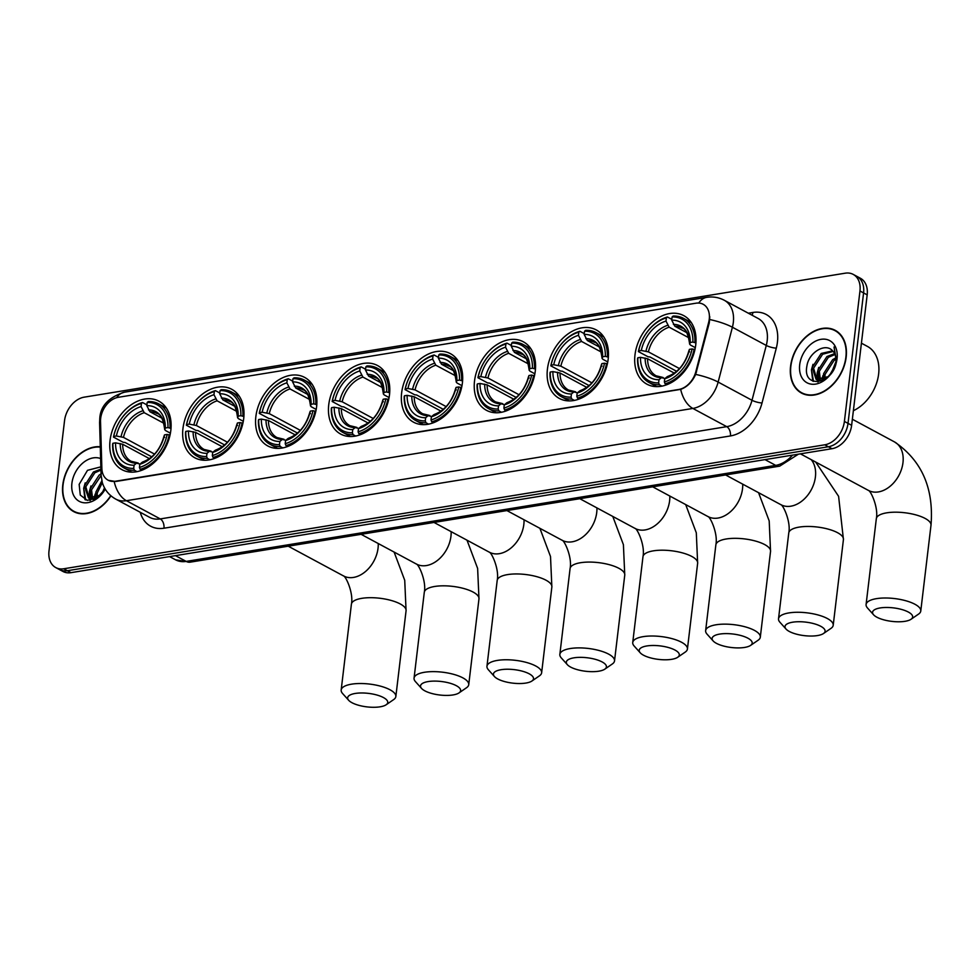 <?xml version="1.0" encoding="UTF-8"?>
<svg xmlns="http://www.w3.org/2000/svg" width="980" height="980" viewBox="0 0 980 980"><rect width="100%" height="100%" fill="white"/><g stroke="black" fill="none" stroke-linecap="round" stroke-linejoin="round"><path stroke-width="1.47" d="M401.641 392.882A38.906 27.844 -61.7 0 0 413.572 422.196A38.906 27.844 -61.7 0 0 462.389 382.984A38.906 27.844 -61.7 0 0 450.445 353.67A38.906 27.844 -61.7 0 0 401.641 392.882M182.954 428.505A38.906 27.844 -61.7 0 0 194.898 457.819A38.906 27.844 -61.7 0 0 243.702 418.607A38.906 27.844 -61.7 0 0 231.77 389.293A38.906 27.844 -61.7 0 0 182.954 428.505M255.854 416.635A38.906 27.844 -61.7 0 0 267.785 445.949A38.906 27.844 -61.7 0 0 316.601 406.737A38.906 27.844 -61.7 0 0 304.658 377.41A38.906 27.844 -61.7 0 0 255.854 416.635M328.741 404.752A38.906 27.844 -61.7 0 0 340.685 434.079A38.906 27.844 -61.7 0 0 389.489 394.866A38.906 27.844 -61.7 0 0 377.557 365.54A38.906 27.844 -61.7 0 0 328.741 404.752M474.528 381.012A38.906 27.844 -61.7 0 0 486.472 410.326A38.906 27.844 -61.7 0 0 535.276 371.114A38.906 27.844 -61.7 0 0 523.332 341.787A38.906 27.844 -61.7 0 0 474.528 381.012M547.428 369.129A38.906 27.844 -61.7 0 0 559.36 398.456A38.906 27.844 -61.7 0 0 608.163 359.244A38.906 27.844 -61.7 0 0 596.232 329.917A38.906 27.844 -61.7 0 0 547.428 369.129M634.991 354.87A38.906 27.844 -61.7 0 0 646.923 384.185A38.906 27.844 -61.7 0 0 695.727 344.972A38.906 27.844 -61.7 0 0 683.795 315.658A38.906 27.844 -61.7 0 0 634.991 354.87M110.066 440.375A38.906 27.844 -61.7 0 0 122.01 469.702A38.906 27.844 -61.7 0 0 170.814 430.477A38.906 27.844 -61.7 0 0 158.87 401.163A38.906 27.844 -61.7 0 0 110.066 440.375M100.671 418.35A19.821 14.186 -61.7 0 0 100.524 421.523L101.859 468.428A19.821 14.186 -61.7 0 0 108.094 480.188A19.821 14.186 -61.7 0 0 115.273 481.266L678.773 389.477A19.821 14.186 -61.7 0 0 695.837 371.677L708.638 322.469A19.821 14.186 -61.7 0 0 703.175 304.278A19.821 14.186 -61.7 0 0 695.996 303.2L118.347 397.292A19.821 14.186 -61.7 0 0 100.671 418.35M100.279 446.757A35.611 25.48 -61.7 0 0 62.794 484.794A35.611 25.48 -61.7 0 0 73.721 511.621A35.611 25.48 -61.7 0 0 110.961 495.831M74.296 511.511A35.611 25.48 -61.7 0 0 75.583 512.491M790.578 366.238A35.611 25.48 -61.7 0 0 801.505 393.066A35.611 25.48 -61.7 0 0 846.169 357.185A35.611 25.48 -61.7 0 0 835.242 330.346A35.611 25.48 -61.7 0 0 790.578 366.238M802.069 392.955A35.611 25.48 -61.7 0 0 803.367 393.935M55.762 567.579L62.977 571.475A22.026 15.766 -61.7 0 0 70.964 572.663L831.983 448.705A22.026 15.766 -61.7 0 0 851.632 425.308L867.178 294.87L863.576 292.922A22.026 15.766 -61.7 0 0 856.814 276.336A22.026 15.766 -61.7 0 1 863.576 292.922L848.019 423.36L863.576 292.922L859.962 290.987A22.026 15.766 -61.7 0 0 853.2 274.388A22.026 15.766 -61.7 0 0 845.226 273.187L84.207 397.157A22.026 15.766 -61.7 0 0 64.558 420.555L49 550.993A22.026 15.766 -61.7 0 0 55.762 567.579A22.026 15.766 -61.7 0 0 63.737 568.78L824.756 444.81A22.026 15.766 -61.7 0 0 844.405 421.425L859.962 290.987M831.983 448.705L828.37 446.757A22.026 15.766 -61.7 0 0 848.019 423.36A22.026 15.766 -61.7 0 1 828.37 446.757L67.35 570.727L828.37 446.757L824.756 444.81M59.376 569.527A22.026 15.766 -61.7 0 0 67.35 570.727A22.026 15.766 -61.7 0 1 59.376 569.527M709.777 316.687L709.287 322.824L695.665 374.397C692.125 382.029 687.127 387.014 680.671 389.366L115.713 481.499L108.339 480.323M836.994 331.424A35.611 25.48 -61.7 0 0 835.462 330.885M867.178 294.87A22.026 15.766 -61.7 0 0 860.428 278.271L853.2 274.388M100.291 447.113A35.243 25.223 -61.7 0 0 63.075 484.745A35.243 25.223 -61.7 0 0 73.892 511.291A35.243 25.223 -61.7 0 0 110.752 495.66M95.231 493.994A36.713 26.276 -61.7 0 0 94.068 498.624M95.832 498.073L95.844 492.168L101.834 480.8M97.069 497.497L97.277 492.94L102.324 482.613M91.716 498.845L90.111 489.081L99.139 475.104L101.063 473.928M92.647 498.832L91.544 489.853L101.112 475.508M103.843 491.041A16.587 11.87 -61.7 0 0 105.166 489.02L100.291 495.243L88.494 497.975L84.378 485.994L93.406 472.017L100.928 469.114M93.676 499.616L88.494 497.975M89.229 498.318L85.811 486.766L94.84 472.789L100.952 470.082M101.969 493.54L104.493 487.832M100.622 458.579A23.937 17.126 -61.7 0 0 71.908 483.299A23.937 17.126 -61.7 0 0 83.043 502.642A23.937 17.126 -61.7 0 0 105.24 489.143M100.854 466.86L87.502 470.327L79.16 484.365L80.274 495.084L87.269 500.339L96.885 498.024L105.215 489.094M85.664 499.923L84.158 490.515M90.405 500.413L90.062 498.82M90.013 498.587L89.891 493.589M95.538 498.183L95.624 496.676M85.003 499.665L83.668 488.371L85.211 482.871M89.817 500.474L89.339 498.428M89.327 498.355L89.401 491.458L90.944 485.958M845.875 357.222A35.243 25.223 -61.7 0 0 835.07 330.677A35.243 25.223 -61.7 0 0 790.86 366.189A35.243 25.223 -61.7 0 0 801.677 392.747A35.243 25.223 -61.7 0 0 845.875 357.222M853.372 410.694A36.713 26.276 -61.7 0 0 878.631 374.041A36.713 26.276 -61.7 0 0 867.374 346.381L861.42 343.184M823.016 375.438A36.713 26.276 -61.7 0 0 821.853 380.069M823.617 379.517L823.629 373.613L832.657 359.635L835.842 357.847M824.854 378.954L825.062 374.385L834.09 360.407L835.965 359.256M819.501 380.289L817.896 370.526L826.924 356.549L834.617 353.633M820.432 380.277L819.329 371.298L828.357 357.32L835.009 354.515M831.628 372.486A16.587 11.87 -61.7 0 0 835.842 362.024A16.587 11.87 -61.7 0 0 832.767 351.036C825.552 342.106 808.819 352.579 806.944 365.81C801.995 389.648 833.747 384.687 836.504 360.885L834.029 346.994L836.246 360.897L831.628 372.486L828.076 376.688L816.083 379.309L812.163 367.439L821.191 353.462L832.608 350.852M821.461 381.073L816.279 379.419M817.014 379.762L813.596 368.211L822.624 354.233L833.147 351.44M829.754 374.997L835.07 365.626M799.692 364.756A23.937 17.126 -61.7 0 0 815.703 384.087A23.937 17.126 -61.7 0 0 837.055 358.668A23.937 17.126 -61.7 0 0 821.044 339.325A23.937 17.126 -61.7 0 0 799.692 364.756M813.449 381.367L811.942 371.959M818.19 381.869L817.835 380.265M817.798 380.032L817.675 375.046M823.323 379.64L823.408 378.121M812.788 381.11L811.44 369.815L812.996 364.327M817.602 381.918L817.124 379.873M817.112 379.799L817.185 372.902L818.729 367.402M380.105 706.813A20.188 6.799 -173.2 0 0 386.132 704.779A20.188 6.799 -173.2 0 0 379.909 695.996A20.188 6.799 -173.2 0 0 355.274 693.448A20.188 6.799 -173.2 0 0 348.684 700.308A20.188 6.799 -173.2 0 0 380.105 706.813M348.684 700.308L342.584 693.509A27.526 9.261 6.8 0 1 341.175 690.006A27.526 9.261 6.8 0 1 351.575 684.163A27.526 9.261 6.8 0 1 380.938 686.282A27.526 9.261 6.8 0 1 395.846 696.523A27.526 9.261 6.8 0 1 393.654 699.598L386.132 704.779M137.016 471.649L134.431 470.265L133.697 468.391A34.949 25.015 -61.7 0 1 112.908 443.279L115.554 442.85A31.568 22.589 -61.7 0 0 134.076 465.218L136.502 463.185L140.103 464.042M149.389 458.616L122.672 444.246L115.554 442.85M151.728 456.815L125.073 442.482L123.137 442.286L113.472 437.092L113.717 436.418A34.949 25.015 -61.7 0 1 141.451 403.405L142.517 402.511A36.419 26.068 -61.7 0 0 113.472 437.092M170.03 427.88A36.419 26.068 -61.7 0 0 158.589 403.846A36.419 26.068 -61.7 0 0 148.25 401.567L147.184 402.462A34.949 25.015 -61.7 0 1 167.972 427.574L171.01 428.407M170.006 435.169L167.151 434.446A34.949 25.015 -61.7 0 1 139.429 467.46L140.165 469.322A36.419 26.068 -61.7 0 0 169.209 434.74M140.165 469.322L141.867 470.241M112.908 443.279L112.651 443.952A36.419 26.068 -61.7 0 0 124.093 467.987A36.419 26.068 -61.7 0 0 134.431 470.265M167.972 427.574L165.326 428.015A31.568 22.589 -61.7 0 0 146.804 405.647L147.184 402.462M139.429 467.46L139.809 464.287A31.568 22.589 -61.7 0 0 164.505 434.875L167.151 434.446M134.076 465.218L133.697 468.391M146.804 405.647L149.952 411.759L161.847 418.154M170.41 433.172L165.498 430.538L164.75 429.534L165.326 428.015M143.95 462.095L142.235 462.242L139.809 464.287M164.505 434.875L163.929 436.406L164.689 437.399M165.498 430.538L164.75 429.534A28.236 20.213 -61.7 0 0 148.47 409.885M120.222 443.524A28.236 20.213 -61.7 0 0 136.502 463.185L138.217 463.026M142.517 402.511L146.89 404.863M141.451 403.405L141.071 406.577A31.568 22.589 -61.7 0 0 116.375 435.99L113.717 436.418M164.003 423.336L144.219 412.69L141.071 406.577M116.375 435.99L123.48 437.386L154.571 454.108M453.005 694.942A20.188 6.799 -173.2 0 0 459.02 692.897A20.188 6.799 -173.2 0 0 452.797 684.126A20.188 6.799 -173.2 0 0 428.162 681.578A20.188 6.799 -173.2 0 0 421.572 688.438A20.188 6.799 -173.2 0 0 453.005 694.942M421.572 688.438L415.471 681.639A27.526 9.261 6.8 0 1 414.062 678.136A27.526 9.261 6.8 0 1 424.463 672.28A27.526 9.261 6.8 0 1 453.838 674.399A27.526 9.261 6.8 0 1 468.734 684.653A27.526 9.261 6.8 0 1 466.541 687.727L459.02 692.897M209.916 459.779L207.331 458.383L206.596 456.521A34.949 25.015 -61.7 0 1 185.796 431.408L188.454 430.98A31.568 22.589 -61.7 0 0 206.976 453.348L209.389 451.302L212.991 452.16M222.276 446.745L195.559 432.376L188.454 430.98M224.616 444.945L197.96 430.6L196.025 430.416L186.371 425.21L186.617 424.548A34.949 25.015 -61.7 0 1 214.338 391.522L215.404 390.628A36.419 26.068 -61.7 0 0 186.371 425.21M242.918 415.998A36.419 26.068 -61.7 0 0 231.488 391.976A36.419 26.068 -61.7 0 0 221.137 389.697L220.071 390.591A34.949 25.015 -61.7 0 1 240.872 415.704L243.898 416.524M242.905 423.299L240.051 422.564A34.949 25.015 -61.7 0 1 212.317 455.59L213.064 457.452A36.419 26.068 -61.7 0 0 242.109 422.87M213.064 457.452L214.767 458.371M185.796 431.408L185.551 432.082A36.419 26.068 -61.7 0 0 196.98 456.117A36.419 26.068 -61.7 0 0 207.331 458.383M240.872 415.704L238.214 416.132A31.568 22.589 -61.7 0 0 219.692 393.764L220.071 390.591M212.317 455.59L212.697 452.405A31.568 22.589 -61.7 0 0 237.393 423.005L240.051 422.564M206.976 453.348L206.596 456.521M219.692 393.764L222.84 399.877L234.735 406.284M243.297 421.302L238.397 418.656L237.65 417.664L238.214 416.132M216.837 450.212L215.122 450.371L212.697 452.405M237.393 423.005L236.829 424.536L237.577 425.528M238.397 418.656L237.65 417.664A28.236 20.213 -61.7 0 0 221.37 398.015M193.121 431.653A28.236 20.213 -61.7 0 0 209.389 451.302L211.104 451.155M215.404 390.628L219.79 392.98M214.338 391.522L213.959 394.707A31.568 22.589 -61.7 0 0 189.263 424.107L186.617 424.548M236.891 411.453L217.107 400.82L213.959 394.707M189.263 424.107L196.38 425.504L227.458 442.225M525.893 683.06A20.188 6.799 -173.2 0 0 531.907 681.027A20.188 6.799 -173.2 0 0 525.684 672.255A20.188 6.799 -173.2 0 0 501.062 669.708A20.188 6.799 -173.2 0 0 494.459 676.555A20.188 6.799 -173.2 0 0 525.893 683.06M494.459 676.555L488.371 669.757A27.526 9.261 6.8 0 1 486.962 666.253A27.526 9.261 6.8 0 1 497.362 660.41A27.526 9.261 6.8 0 1 526.726 662.529A27.526 9.261 6.8 0 1 541.634 672.782A27.526 9.261 6.8 0 1 539.441 675.845L531.907 681.027M282.804 447.897L280.219 446.513L279.484 444.651A34.949 25.015 -61.7 0 1 258.683 419.538L261.341 419.097A31.568 22.589 -61.7 0 0 279.864 441.466L282.289 439.432L285.891 440.29M295.176 434.875L268.447 420.494L261.341 419.097M297.504 433.074L270.86 418.73L268.924 418.546L259.259 413.34L259.504 412.666A34.949 25.015 -61.7 0 1 287.238 379.652L288.304 378.758A36.419 26.068 -61.7 0 0 259.259 413.34M315.817 404.127A36.419 26.068 -61.7 0 0 304.376 380.093A36.419 26.068 -61.7 0 0 294.037 377.827L292.971 378.721A34.949 25.015 -61.7 0 1 313.759 403.834L316.797 404.654M315.793 411.416L312.939 410.694A34.949 25.015 -61.7 0 1 285.217 443.707L285.952 445.582A36.419 26.068 -61.7 0 0 314.997 411M285.952 445.582L287.654 446.5M258.683 419.538L258.438 420.212A36.419 26.068 -61.7 0 0 269.88 444.234A36.419 26.068 -61.7 0 0 280.219 446.513M313.759 403.834L311.113 404.262A31.568 22.589 -61.7 0 0 292.591 381.894L292.971 378.721M285.217 443.707L285.596 440.535A31.568 22.589 -61.7 0 0 310.293 411.122L312.939 410.694M279.864 441.466L279.484 444.651M292.591 381.894L295.74 388.007L307.634 394.413M316.197 409.432L311.285 406.786L310.538 405.793L311.113 404.262M289.737 438.342L288.022 438.501L285.596 440.535M310.293 411.122L309.717 412.654L310.464 413.658M311.285 406.786L310.538 405.793A28.236 20.213 -61.7 0 0 294.257 386.132M266.009 419.771A28.236 20.213 -61.7 0 0 282.289 439.432L284.004 439.273M288.304 378.758L292.677 381.11M287.238 379.652L286.858 382.825A31.568 22.589 -61.7 0 0 262.162 412.237L259.504 412.666M309.79 399.583L290.007 388.938L286.858 382.825M262.162 412.237L269.267 413.634L300.358 430.355M598.792 671.19A20.188 6.799 -173.2 0 0 604.807 669.156A20.188 6.799 -173.2 0 0 598.584 660.373A20.188 6.799 -173.2 0 0 573.949 657.825A20.188 6.799 -173.2 0 0 567.359 664.685A20.188 6.799 -173.2 0 0 598.792 671.19M567.359 664.685L561.258 657.886A27.526 9.261 6.8 0 1 559.85 654.383A27.526 9.261 6.8 0 1 570.25 648.539A27.526 9.261 6.8 0 1 599.625 650.659A27.526 9.261 6.8 0 1 614.521 660.9A27.526 9.261 6.8 0 1 612.329 663.975L604.807 669.156M355.703 436.027L353.119 434.642L352.384 432.768A34.949 25.015 -61.7 0 1 331.583 407.656L334.229 407.227A31.568 22.589 -61.7 0 0 352.751 429.595L355.177 427.562L358.778 428.419M368.063 422.993L341.346 408.623L334.229 407.227M370.403 421.192L343.747 406.859L341.812 406.663L332.147 401.469L332.404 400.796A34.949 25.015 -61.7 0 1 360.126 367.782L361.191 366.888A36.419 26.068 -61.7 0 0 332.147 401.469M388.705 392.257A36.419 26.068 -61.7 0 0 377.276 368.223A36.419 26.068 -61.7 0 0 366.924 365.944L365.859 366.839A34.949 25.015 -61.7 0 1 386.659 391.951L389.685 392.784M388.693 399.546L385.838 398.823A34.949 25.015 -61.7 0 1 358.104 431.837L358.852 433.699A36.419 26.068 -61.7 0 0 387.896 399.117M358.852 433.699L360.554 434.618M331.583 407.656L331.338 408.329A36.419 26.068 -61.7 0 0 342.767 432.364A36.419 26.068 -61.7 0 0 353.119 434.642M386.659 391.951L384.001 392.392A31.568 22.589 -61.7 0 0 365.479 370.024L365.859 366.839M358.104 431.837L358.484 428.664A31.568 22.589 -61.7 0 0 383.18 399.252L385.838 398.823M352.751 429.595L352.384 432.768M365.479 370.024L368.627 376.136L380.522 382.531M389.085 397.549L384.185 394.916L383.425 393.911L384.001 392.392M362.625 426.471L360.91 426.631L358.484 428.664M383.18 399.252L382.616 400.783L383.364 401.776M384.185 394.916L383.425 393.911A28.236 20.213 -61.7 0 0 367.157 374.262M338.896 407.901A28.236 20.213 -61.7 0 0 355.177 427.562L356.892 427.402M361.191 366.888L365.577 369.24M360.126 367.782L359.746 370.954A31.568 22.589 -61.7 0 0 335.05 400.367L332.404 400.796M382.678 387.713L362.894 377.067L359.746 370.954M335.05 400.367L342.167 401.763L373.245 418.485M671.68 659.32A20.188 6.799 -173.2 0 0 677.695 657.274A20.188 6.799 -173.2 0 0 671.471 648.503A20.188 6.799 -173.2 0 0 646.849 645.955A20.188 6.799 -173.2 0 0 640.246 652.815A20.188 6.799 -173.2 0 0 671.68 659.32M640.246 652.815L634.158 646.016A27.526 9.261 6.8 0 1 632.737 642.513A27.526 9.261 6.8 0 1 643.149 636.657A27.526 9.261 6.8 0 1 672.513 638.776A27.526 9.261 6.8 0 1 687.421 649.03A27.526 9.261 6.8 0 1 685.216 652.104L677.695 657.274M428.591 424.156L426.006 422.76L425.271 420.898A34.949 25.015 -61.7 0 1 404.471 395.785L407.129 395.357A31.568 22.589 -61.7 0 0 425.651 417.725L428.076 415.679L431.678 416.537M440.951 411.122L414.234 396.753L407.129 395.357M443.291 409.322L416.635 394.989L414.712 394.793L405.046 389.599L405.291 388.925A34.949 25.015 -61.7 0 1 433.025 355.899L434.091 355.005A36.419 26.068 -61.7 0 0 405.046 389.599M461.605 380.375A36.419 26.068 -61.7 0 0 450.163 356.353A36.419 26.068 -61.7 0 0 439.824 354.074L438.746 354.968A34.949 25.015 -61.7 0 1 459.547 380.081L462.585 380.914M461.58 387.676L458.726 386.953A34.949 25.015 -61.7 0 1 431.004 419.967L431.739 421.829A36.419 26.068 -61.7 0 0 460.784 387.247M431.739 421.829L433.442 422.748M404.471 395.785L404.226 396.459A36.419 26.068 -61.7 0 0 415.667 420.494A36.419 26.068 -61.7 0 0 426.006 422.76M459.547 380.081L456.901 380.51A31.568 22.589 -61.7 0 0 438.366 358.153L438.746 354.968M431.004 419.967L431.384 416.782A31.568 22.589 -61.7 0 0 456.08 387.382L458.726 386.953M425.651 417.725L425.271 420.898M438.366 358.153L441.527 364.266L453.422 370.661M461.984 385.679L457.072 383.045L456.325 382.041L456.901 380.51M435.524 414.601L433.797 414.748L431.384 416.782M456.08 387.382L455.504 388.913L456.251 389.905M457.072 383.045L456.325 382.041A28.236 20.213 -61.7 0 0 440.045 362.392M411.796 396.03A28.236 20.213 -61.7 0 0 428.076 415.679L429.791 415.532M434.091 355.005L438.464 357.369M433.025 355.899L432.646 359.084A31.568 22.589 -61.7 0 0 407.95 388.484L405.291 388.925M455.577 375.83L435.794 365.197L432.646 359.084M407.95 388.484L415.055 389.881L446.145 406.602M744.567 647.437A20.188 6.799 -173.2 0 0 750.594 645.404A20.188 6.799 -173.2 0 0 744.371 636.633A20.188 6.799 -173.2 0 0 719.736 634.085A20.188 6.799 -173.2 0 0 713.146 640.945A20.188 6.799 -173.2 0 0 744.567 647.437M713.146 640.945L707.045 634.134A27.526 9.261 6.8 0 1 705.637 630.642A27.526 9.261 6.8 0 1 716.037 624.787A27.526 9.261 6.8 0 1 745.413 626.906A27.526 9.261 6.8 0 1 760.308 637.159A27.526 9.261 6.8 0 1 758.116 640.234L750.594 645.404M501.478 412.274L498.906 410.89L498.159 409.027A34.949 25.015 -61.7 0 1 477.37 383.915L480.016 383.474A31.568 22.589 -61.7 0 0 498.538 405.843L500.964 403.809L504.565 404.666M513.851 399.252L487.134 384.871L480.016 383.474M516.191 397.451L489.535 383.107L487.599 382.923L477.934 377.716L478.191 377.043A34.949 25.015 -61.7 0 1 505.913 344.029L506.979 343.135A36.419 26.068 -61.7 0 0 477.934 377.716M534.492 368.505A36.419 26.068 -61.7 0 0 523.063 344.482A36.419 26.068 -61.7 0 0 512.712 342.204L511.646 343.098A34.949 25.015 -61.7 0 1 532.434 368.211L535.472 369.031M534.468 375.805L531.626 375.071A34.949 25.015 -61.7 0 1 503.892 408.084L504.627 409.959A36.419 26.068 -61.7 0 0 533.671 375.377M504.627 409.959L506.341 410.877M477.37 383.915L477.113 384.589A36.419 26.068 -61.7 0 0 488.555 408.611A36.419 26.068 -61.7 0 0 498.906 410.89M532.434 368.211L529.788 368.639A31.568 22.589 -61.7 0 0 511.266 346.271L511.646 343.098M503.892 408.084L504.271 404.912A31.568 22.589 -61.7 0 0 528.967 375.512L531.626 375.071M498.538 405.843L498.159 409.027M511.266 346.271L514.414 352.384L526.309 358.79M534.872 373.809L529.972 371.163L529.212 370.171L529.788 368.639M508.412 402.719L506.697 402.878L504.271 404.912M528.967 375.512L528.404 377.031L529.151 378.035M529.972 371.163L529.212 370.171A28.236 20.213 -61.7 0 0 512.944 350.509M484.684 384.16A28.236 20.213 -61.7 0 0 500.964 403.809L502.679 403.65M506.979 343.135L511.364 345.487M505.913 344.029L505.533 347.202A31.568 22.589 -61.7 0 0 480.837 376.614L478.191 377.043M528.465 363.96L508.681 353.315L505.533 347.202M480.837 376.614L487.954 378.011L519.033 394.732M817.467 635.567A20.188 6.799 -173.2 0 0 823.482 633.533A20.188 6.799 -173.2 0 0 817.259 624.75A20.188 6.799 -173.2 0 0 792.624 622.202A20.188 6.799 -173.2 0 0 786.034 629.062A20.188 6.799 -173.2 0 0 817.467 635.567M786.034 629.062L779.945 622.263A27.526 9.261 6.8 0 1 778.524 618.76A27.526 9.261 6.8 0 1 788.937 612.917A27.526 9.261 6.8 0 1 818.3 615.036A27.526 9.261 6.8 0 1 833.208 625.277A27.526 9.261 6.8 0 1 831.003 628.352L823.482 633.533M574.378 400.404L571.793 399.019L571.058 397.145A34.949 25.015 -61.7 0 1 550.258 372.033L552.916 371.604A31.568 22.589 -61.7 0 0 571.438 393.972L573.864 391.939L577.453 392.796M586.738 387.37L560.021 373L552.916 371.604M589.078 385.569L562.422 371.236L560.499 371.04L550.834 365.846L551.079 365.173A34.949 25.015 -61.7 0 1 578.812 332.159L579.878 331.265A36.419 26.068 -61.7 0 0 550.834 365.846M607.392 356.634A36.419 26.068 -61.7 0 0 595.95 332.6A36.419 26.068 -61.7 0 0 585.599 330.334L584.533 331.228A34.949 25.015 -61.7 0 1 605.334 356.34L608.372 357.161M607.367 363.923L604.513 363.2A34.949 25.015 -61.7 0 1 576.791 396.214L577.526 398.088A36.419 26.068 -61.7 0 0 606.571 363.494M577.526 398.088L579.229 398.995M550.258 372.033L550.013 372.706A36.419 26.068 -61.7 0 0 561.454 396.741A36.419 26.068 -61.7 0 0 571.793 399.019M605.334 356.34L602.676 356.769A31.568 22.589 -61.7 0 0 584.154 334.401L584.533 331.228M576.791 396.214L577.171 393.041A31.568 22.589 -61.7 0 0 601.867 363.629L604.513 363.2M571.438 393.972L571.058 397.145M584.154 334.401L587.302 340.513L599.209 346.908M607.772 361.926L602.859 359.293L602.112 358.3L602.676 356.769M581.312 390.849L579.584 391.008L577.171 393.041M601.867 363.629L601.291 365.16L602.038 366.152M602.859 359.293L602.112 358.3A28.236 20.213 -61.7 0 0 585.832 338.639M557.583 372.277A28.236 20.213 -61.7 0 0 573.864 391.939L575.579 391.78M579.878 331.265L584.252 333.616M578.812 332.159L578.433 335.332A31.568 22.589 -61.7 0 0 553.737 364.744L551.079 365.173M601.365 352.09L581.581 341.444L578.433 335.332M553.737 364.744L560.842 366.14L591.932 382.862M905.03 621.308A20.188 6.799 -173.2 0 0 911.045 619.262A20.188 6.799 -173.2 0 0 904.822 610.491A20.188 6.799 -173.2 0 0 880.187 607.943A20.188 6.799 -173.2 0 0 873.596 614.803A20.188 6.799 -173.2 0 0 905.03 621.308M873.596 614.803L867.508 608.004A27.526 9.261 6.8 0 1 866.087 604.501A27.526 9.261 6.8 0 1 876.5 598.645A27.526 9.261 6.8 0 1 905.863 600.765A27.526 9.261 6.8 0 1 920.771 611.018A27.526 9.261 6.8 0 1 918.566 614.093L911.045 619.262M661.941 386.145L659.356 384.748L658.621 382.886A34.949 25.015 -61.7 0 1 637.821 357.774L640.479 357.345A31.568 22.589 -61.7 0 0 659.001 379.713L661.427 377.668L665.016 378.525M674.301 373.111L647.584 358.741L640.479 357.345M676.641 371.31L649.985 356.977L648.062 356.781L638.397 351.587L638.642 350.913A34.949 25.015 -61.7 0 1 666.376 317.888L667.441 316.993A36.419 26.068 -61.7 0 0 638.397 351.587M694.955 342.363A36.419 26.068 -61.7 0 0 683.513 318.341A36.419 26.068 -61.7 0 0 673.162 316.062L672.096 316.957A34.949 25.015 -61.7 0 1 692.897 342.069L695.935 342.902M694.93 349.664L692.076 348.941A34.949 25.015 -61.7 0 1 664.354 381.955L665.089 383.817A36.419 26.068 -61.7 0 0 694.134 349.235M665.089 383.817L666.792 384.736M637.821 357.774L637.576 358.447A36.419 26.068 -61.7 0 0 649.017 382.482A36.419 26.068 -61.7 0 0 659.356 384.748M692.897 342.069L690.239 342.498A31.568 22.589 -61.7 0 0 671.717 320.142L672.096 316.957M664.354 381.955L664.734 378.77A31.568 22.589 -61.7 0 0 689.43 349.37L692.076 348.941M659.001 379.713L658.621 382.886M671.717 320.142L674.877 326.254L686.772 332.649M695.335 347.667L690.422 345.034L689.675 344.029L690.239 342.498M668.875 376.59L667.147 376.737L664.734 378.77M689.43 349.37L688.854 350.901L689.602 351.894M690.422 345.034L689.675 344.029A28.236 20.213 -61.7 0 0 673.395 324.38M645.146 358.019A28.236 20.213 -61.7 0 0 661.427 377.668L663.142 377.521M667.441 316.993L671.814 319.358M666.376 317.888L665.996 321.073A31.568 22.589 -61.7 0 0 641.3 350.473L638.642 350.913M688.928 337.818L669.144 327.185L665.996 321.073M641.3 350.473L648.405 351.869L679.495 368.59M695.837 371.677L696.486 372.033M708.638 322.469L709.287 322.824M748.34 313.208L752.873 312.461A7.338 4.496 -99.3 0 1 752.077 315.217M752.873 312.461A36.713 26.276 118.3 0 1 777.434 342.118A36.713 26.276 118.3 0 1 776.295 348.157L762.024 402.988A36.713 26.276 118.3 0 1 730.431 435.941L163.966 528.22A36.713 26.276 118.3 0 1 140.263 512.295M709.789 319.541A25.701 5.782 14.6 0 1 732.403 327.234L766.274 345.45A29.363 21.021 -61.7 0 0 767.193 340.624A29.363 21.021 -61.7 0 0 758.177 318.5L724.318 300.284A29.363 21.021 118.3 0 1 733.322 322.408A29.363 21.021 118.3 0 1 732.403 327.234L718.144 382.065A29.363 21.021 118.3 0 1 692.86 408.44L126.396 500.707A25.701 15.729 -99.3 0 1 114.207 481.646M698.74 303.041A25.701 15.729 -99.3 0 1 706.678 297.344L124.448 392.196C108.694 397.268 100.475 406.002 99.788 418.411L99.593 422.772A25.701 11.245 -1.6 0 1 100.56 419.563M680.671 389.366A25.701 15.729 80.7 0 0 692.86 408.44L726.731 426.655A29.363 21.021 -61.7 0 0 752.003 400.281L766.274 345.45A7.338 1.654 -165.4 0 0 776.295 348.157M695.665 374.397A25.701 5.782 14.6 0 1 718.144 382.065L752.003 400.281A7.338 1.654 -165.4 0 0 762.024 402.988M99.593 422.772L101.087 475.043A25.701 11.245 -1.6 0 1 102.214 471.576M163.966 528.22A7.338 4.496 -99.3 0 0 160.267 518.922L126.396 500.707A29.363 21.021 118.3 0 1 115.763 499.114L149.621 517.33A29.363 21.021 -61.7 0 0 160.267 518.922L726.731 426.655A7.338 4.496 -99.3 0 1 730.431 435.941M124.448 392.196A25.701 15.729 80.7 0 0 116.657 397.672M63.737 568.78L70.964 572.663M844.405 421.425L851.632 425.308M798.418 454.169L779.7 466.137L190.169 562.165L175.543 559.801A29.363 21.021 -61.7 0 0 186.175 561.405L175.469 555.648M190.169 562.165A14.688 8.992 -99.3 0 1 186.175 561.405L775.707 465.377L765 459.608M779.7 466.137A14.688 8.992 -99.3 0 1 775.707 465.377A29.363 21.021 -61.7 0 0 792.502 455.137M394.107 552.059L404.728 580.295L406.075 610.712A27.526 9.261 -173.2 0 0 391.179 600.458A27.526 9.261 -173.2 0 0 361.804 598.339A27.526 9.261 -173.2 0 0 351.404 604.195C353.719 593.182 345.818 575.983 343.392 575.86M378.243 543.533A27.526 19.698 118.3 0 1 378.047 548.188A27.526 19.698 118.3 0 1 353.486 577.428A27.526 19.698 118.3 0 1 343.515 575.934L288.23 546.191M122.672 444.246A27.171 19.441 -61.7 0 0 131.21 461.31L137.445 462.817M142.235 462.242A28.236 20.213 -61.7 0 0 163.929 436.406M164.726 429.681C163.317 419.416 160.72 414.013 156.947 413.462A27.171 19.441 -61.7 0 0 149.952 411.759M142.749 410.816A28.236 20.213 -61.7 0 0 121.042 436.663M144.219 412.69A27.171 19.441 -61.7 0 0 123.48 437.386M467.007 540.188L477.627 568.412L478.975 598.841A27.526 9.261 -173.2 0 0 464.067 588.588A27.526 9.261 -173.2 0 0 434.704 586.469A27.526 9.261 -173.2 0 0 424.291 592.324C426.606 581.312 418.705 564.1 416.28 563.99M451.143 531.662A27.526 19.698 118.3 0 1 450.947 536.317A27.526 19.698 118.3 0 1 426.386 565.558A27.526 19.698 118.3 0 1 416.414 564.063L361.118 534.321M195.559 432.376A27.171 19.441 -61.7 0 0 204.11 449.44L210.345 450.947M215.122 450.371A28.236 20.213 -61.7 0 0 236.829 424.536M237.613 417.811C236.204 407.545 233.62 402.131 229.847 401.592A27.171 19.441 -61.7 0 0 222.84 399.877M215.637 398.946A28.236 20.213 -61.7 0 0 193.93 424.781M217.107 400.82A27.171 19.441 -61.7 0 0 196.38 425.504M539.894 528.318L550.515 556.542L551.863 586.971A27.526 9.261 -173.2 0 0 536.966 576.718A27.526 9.261 -173.2 0 0 507.591 574.599A27.526 9.261 -173.2 0 0 497.191 580.442C499.506 569.441 491.593 552.23 489.179 552.12M524.03 519.78A27.526 19.698 118.3 0 1 523.835 524.435A27.526 19.698 118.3 0 1 499.273 553.688A27.526 19.698 118.3 0 1 489.302 552.181L434.018 522.45M268.447 420.494A27.171 19.441 -61.7 0 0 276.997 437.57L283.232 439.065M288.022 438.501A28.236 20.213 -61.7 0 0 309.717 412.654M310.513 405.941C309.092 395.663 306.507 390.261 302.734 389.721A27.171 19.441 -61.7 0 0 295.74 388.007M288.524 387.063A28.236 20.213 -61.7 0 0 266.829 412.911M290.007 388.938A27.171 19.441 -61.7 0 0 269.267 413.634M612.782 516.448L623.403 544.672L624.762 575.089A27.526 9.261 -173.2 0 0 609.854 564.835A27.526 9.261 -173.2 0 0 580.491 562.728A27.526 9.261 -173.2 0 0 570.078 568.572C572.394 557.559 564.492 540.36 562.067 540.237M596.93 507.91A27.526 19.698 118.3 0 1 596.722 512.565A27.526 19.698 118.3 0 1 572.173 541.805A27.526 19.698 118.3 0 1 562.189 540.311L506.905 510.568M341.346 408.623A27.171 19.441 -61.7 0 0 349.897 425.688L356.12 427.194M360.91 426.631A28.236 20.213 -61.7 0 0 382.616 400.783M383.401 394.058C381.992 383.793 379.395 378.39 375.634 377.851A27.171 19.441 -61.7 0 0 368.627 376.136M361.424 375.193A28.236 20.213 -61.7 0 0 339.717 401.041M362.894 377.067A27.171 19.441 -61.7 0 0 342.167 401.763M685.682 504.565L696.302 532.802L697.65 563.218A27.526 9.261 -173.2 0 0 682.742 552.965A27.526 9.261 -173.2 0 0 653.378 550.846A27.526 9.261 -173.2 0 0 642.978 556.701C645.293 545.688 637.38 528.477 634.967 528.367M669.818 496.039A27.526 19.698 118.3 0 1 669.622 500.694A27.526 19.698 118.3 0 1 645.061 529.935A27.526 19.698 118.3 0 1 635.089 528.441L579.805 498.698M414.234 396.753A27.171 19.441 -61.7 0 0 422.784 413.817L429.02 415.324M433.797 414.748A28.236 20.213 -61.7 0 0 455.504 388.913C451.731 402.057 444.675 410.547 434.336 414.454M456.3 382.188C454.879 371.922 452.295 366.52 448.522 365.969A27.171 19.441 -61.7 0 0 441.527 364.266M434.312 363.323A28.236 20.213 -61.7 0 0 412.617 389.158M435.794 365.197A27.171 19.441 -61.7 0 0 415.055 389.881M758.569 492.695L769.19 520.919L770.55 551.348A27.526 9.261 -173.2 0 0 755.641 541.095A27.526 9.261 -173.2 0 0 726.278 538.976A27.526 9.261 -173.2 0 0 715.865 544.819C718.181 533.818 710.28 516.607 707.854 516.497M742.717 484.157A27.526 19.698 118.3 0 1 742.509 488.824A27.526 19.698 118.3 0 1 717.948 518.065A27.526 19.698 118.3 0 1 707.977 516.57L652.692 486.827M487.134 384.871A27.171 19.441 -61.7 0 0 495.684 401.947L501.907 403.454M506.697 402.878A28.236 20.213 -61.7 0 0 528.404 377.031M529.188 370.318C527.779 360.052 525.182 354.638 521.421 354.099A27.171 19.441 -61.7 0 0 514.414 352.384M507.211 351.452A28.236 20.213 -61.7 0 0 485.504 377.288M508.681 353.315A27.171 19.441 -61.7 0 0 487.954 378.011M815.679 462.046L838.598 496.321L843.437 539.466A27.526 9.261 -173.2 0 0 828.529 529.225A27.526 9.261 -173.2 0 0 799.166 527.105A27.526 9.261 -173.2 0 0 788.765 532.949C791.081 521.936 783.167 504.737 780.754 504.614M811.158 459.608A27.526 19.698 118.3 0 1 815.409 476.942A27.526 19.698 118.3 0 1 790.848 506.195A27.526 19.698 118.3 0 1 780.876 504.688L725.592 474.945M560.021 373A27.171 19.441 -61.7 0 0 568.572 390.065L574.807 391.571M579.584 391.008A28.236 20.213 -61.7 0 0 601.291 365.16M602.088 358.435C600.667 348.17 598.082 342.767 594.309 342.228A27.171 19.441 -61.7 0 0 587.302 340.513M580.099 339.57A28.236 20.213 -61.7 0 0 558.404 365.418M581.581 341.444A27.171 19.441 -61.7 0 0 560.842 366.14M852.355 419.244L894.52 441.931C921.788 460.563 933.952 488.322 931 525.207A27.526 9.261 -173.2 0 0 916.092 514.953A27.526 9.261 -173.2 0 0 886.729 512.834A27.526 9.261 -173.2 0 0 876.328 518.69C878.644 507.677 870.73 490.466 868.317 490.355M894.52 441.931A27.526 19.698 118.3 0 1 902.972 462.683A27.526 19.698 118.3 0 1 878.411 491.923A27.526 19.698 118.3 0 1 868.439 490.429L800.427 453.838M647.584 358.741A27.171 19.441 -61.7 0 0 656.135 375.805L662.37 377.312M667.147 376.737A28.236 20.213 -61.7 0 0 688.854 350.901M689.651 344.176C688.23 333.911 685.645 328.508 681.872 327.957A27.171 19.441 -61.7 0 0 674.877 326.254M667.662 325.311A28.236 20.213 -61.7 0 0 645.967 351.146M669.144 327.185A27.171 19.441 -61.7 0 0 648.405 351.869M724.318 300.284C718.732 297.357 712.852 296.377 706.678 297.344M101.087 475.043L102.3 482.528C104.554 489.804 109.05 495.329 115.763 499.114M175.543 559.801L169.589 556.603M77.102 513.03L73.892 511.291M838.28 332.404L835.07 330.677M804.886 394.475L801.677 392.747M406.075 610.712L395.846 696.523M166.331 408.011L158.589 403.846M131.835 472.152L124.093 467.987M163.917 436.455C160.157 449.551 153.113 458.04 142.762 461.948M351.404 604.195L341.175 690.006M478.975 598.841L468.734 684.653M239.23 396.141L231.488 391.976M204.722 460.269L196.98 456.117M236.805 424.585C233.056 437.668 226 446.17 215.649 450.077M424.291 592.324L414.062 678.136M551.863 586.971L541.634 672.782M312.118 384.258L304.376 380.093M277.622 448.399L269.88 444.234M309.704 412.715C305.944 425.798 298.9 434.299 288.549 438.207M497.191 580.442L486.962 666.253M624.762 575.089L614.521 660.9M385.018 372.388L377.276 368.223M350.509 436.529L342.767 432.364M382.592 400.845C378.844 413.928 371.788 422.417 361.436 426.325M570.078 568.572L559.85 654.383M697.65 563.218L687.421 649.03M457.905 360.518L450.163 356.353M423.397 424.659L415.667 420.494M642.978 556.701L632.737 642.513M770.55 551.348L760.308 637.159M530.793 348.635L523.063 344.482M496.297 412.776L488.555 408.611M528.379 377.092C524.631 390.175 517.575 398.676 507.224 402.584M715.865 544.819L705.637 630.642M843.437 539.466L833.208 625.277M603.692 336.765L595.95 332.6M569.184 400.906L561.454 396.741M601.279 365.221C597.518 378.305 590.462 386.794 580.123 390.702M788.765 532.949L778.524 618.76M931 525.207L920.771 611.018M691.255 322.506L683.513 318.341M656.747 386.647L649.017 382.482M688.842 350.95C685.081 364.046 678.025 372.535 667.686 376.443M876.328 518.69L866.087 604.501"/></g></svg>
